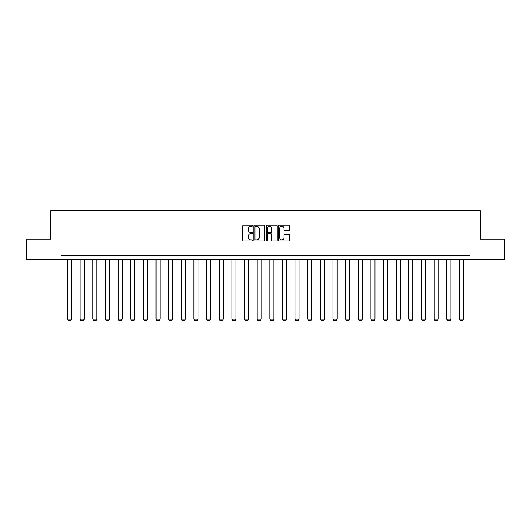 <?xml version="1.0" encoding="UTF-8"?>
<svg xmlns="http://www.w3.org/2000/svg" width="531" height="531" viewBox="0 0 531 531"><rect width="100%" height="100%" fill="white"/><g stroke="black" fill="none" stroke-linecap="round" stroke-linejoin="round"><path stroke-width="0.8" d="M252.537 225.682A0.558 0.558 0 0 0 251.979 225.131L243.53 225.131A0.796 0.796 0 0 0 242.733 225.921L242.733 240.238A0.796 0.796 0 0 0 243.53 241.034L251.979 241.034A0.558 0.558 0 0 0 252.537 240.477A0.558 0.558 0 0 0 251.979 239.919L250.884 239.919A2.542 2.542 0 0 1 248.342 237.377L248.342 236.182A2.542 2.542 0 0 1 250.884 233.64L251.979 233.64A0.558 0.558 0 0 0 252.537 233.082A0.558 0.558 0 0 0 251.979 232.525L250.884 232.525A2.542 2.542 0 0 1 248.342 229.976L248.342 228.788A2.542 2.542 0 0 1 250.884 226.239L251.979 226.239A0.558 0.558 0 0 0 252.537 225.682M288.745 230.733A0.796 0.796 0 0 0 289.541 229.936L289.541 225.921A0.796 0.796 0 0 0 288.745 225.131L279.359 225.131A0.796 0.796 0 0 0 278.563 225.921L278.563 240.238A0.796 0.796 0 0 0 279.359 241.034L288.745 241.034A0.796 0.796 0 0 0 289.541 240.238L289.541 235.386A0.796 0.796 0 0 0 288.745 234.589L284.729 234.589A0.796 0.796 0 0 0 283.932 235.386L283.932 237.795A2.131 2.131 0 0 1 281.802 239.919A2.131 2.131 0 0 1 279.678 237.795L279.678 228.37A2.131 2.131 0 0 1 281.802 226.239A2.131 2.131 0 0 1 283.932 228.37L283.932 229.936A0.796 0.796 0 0 0 284.729 230.733L288.745 230.733M60.985 259.413L26.55 259.413L26.55 239.156L50.697 239.156L50.697 210.8L480.303 210.8L480.303 239.156L504.45 239.156L504.45 259.413L470.015 259.413L470.015 255.365L60.985 255.365L60.985 259.413L470.015 259.413M264.803 225.921A0.796 0.796 0 0 0 264.007 225.131L254.621 225.131A0.796 0.796 0 0 0 253.831 225.921L253.831 240.238A0.796 0.796 0 0 0 254.621 241.034L264.007 241.034A0.796 0.796 0 0 0 264.803 240.238L264.803 225.921M266.993 225.131L276.379 225.131A0.796 0.796 0 0 1 277.169 225.921L277.169 240.238A0.796 0.796 0 0 1 276.379 241.034L272.357 241.034A0.796 0.796 0 0 1 271.567 240.238L271.567 234.43A0.796 0.796 0 0 0 270.77 233.64L268.102 233.64A0.796 0.796 0 0 0 267.312 234.43L267.312 240.477A0.558 0.558 0 0 1 266.754 241.034A0.558 0.558 0 0 1 266.197 240.477L266.197 225.921A0.796 0.796 0 0 1 266.993 225.131M255.497 226.239A0.558 0.558 0 0 0 254.94 226.797L254.94 239.362A0.558 0.558 0 0 0 255.497 239.919L256.652 239.919A2.542 2.542 0 0 0 259.194 237.377L259.194 228.788A2.542 2.542 0 0 0 256.652 226.239L255.497 226.239M271.567 228.41A2.131 2.131 0 0 0 269.436 226.279A2.131 2.131 0 0 0 267.312 228.41L267.312 231.728A0.796 0.796 0 0 0 268.102 232.525L270.77 232.525A0.796 0.796 0 0 0 271.567 231.728L271.567 228.41M71.599 259.413L71.599 319.151L67.55 319.151L67.55 259.413M71.599 319.151L70.995 320.2L68.16 320.2L67.55 319.151M84.243 259.413L84.243 319.151L80.188 319.151L80.188 259.413M84.243 319.151L83.632 320.2L80.798 320.2L80.188 319.151M96.881 259.413L96.881 319.151L92.832 319.151L92.832 259.413M96.881 319.151L96.277 320.2L93.436 320.2L92.832 319.151M109.525 259.413L109.525 319.151L105.47 319.151L105.47 259.413M109.525 319.151L108.915 320.2L106.081 320.2L105.47 319.151M122.163 259.413L122.163 319.151L118.114 319.151L118.114 259.413M122.163 319.151L121.553 320.2L118.718 320.2L118.114 319.151M134.801 259.413L134.801 319.151L130.752 319.151L130.752 259.413M134.801 319.151L134.197 320.2L131.356 320.2L130.752 319.151M147.445 259.413L147.445 319.151L143.39 319.151L143.39 259.413M147.445 319.151L146.835 320.2L144.001 320.2L143.39 319.151M160.083 259.413L160.083 319.151L156.034 319.151L156.034 259.413M160.083 319.151L159.473 320.2L156.638 320.2L156.034 319.151M172.721 259.413L172.721 319.151L168.672 319.151L168.672 259.413M172.721 319.151L172.117 320.2L169.283 320.2L168.672 319.151M185.365 259.413L185.365 319.151L181.31 319.151L181.31 259.413M185.365 319.151L184.755 320.2L181.921 320.2L181.31 319.151M198.003 259.413L198.003 319.151L193.954 319.151L193.954 259.413M198.003 319.151L197.399 320.2L194.558 320.2L193.954 319.151M210.648 259.413L210.648 319.151L206.592 319.151L206.592 259.413M210.648 319.151L210.037 320.2L207.203 320.2L206.592 319.151M223.285 259.413L223.285 319.151L219.237 319.151L219.237 259.413M223.285 319.151L222.675 320.2L219.841 320.2L219.237 319.151M235.923 259.413L235.923 319.151L231.874 319.151L231.874 259.413M235.923 319.151L235.319 320.2L232.478 320.2L231.874 319.151M248.568 259.413L248.568 319.151L244.512 319.151L244.512 259.413M248.568 319.151L247.957 320.2L245.123 320.2L244.512 319.151M261.206 259.413L261.206 319.151L257.157 319.151L257.157 259.413M261.206 319.151L260.595 320.2L257.761 320.2L257.157 319.151M273.843 259.413L273.843 319.151L269.794 319.151L269.794 259.413M273.843 319.151L273.239 320.2L270.405 320.2L269.794 319.151M286.488 259.413L286.488 319.151L282.432 319.151L282.432 259.413M286.488 319.151L285.877 320.2L283.043 320.2L282.432 319.151M299.126 259.413L299.126 319.151L295.077 319.151L295.077 259.413M299.126 319.151L298.522 320.2L295.681 320.2L295.077 319.151M311.763 259.413L311.763 319.151L307.714 319.151L307.714 259.413M311.763 319.151L311.159 320.2L308.325 320.2L307.714 319.151M324.408 259.413L324.408 319.151L320.352 319.151L320.352 259.413M324.408 319.151L323.797 320.2L320.963 320.2L320.352 319.151M337.046 259.413L337.046 319.151L332.997 319.151L332.997 259.413M337.046 319.151L336.442 320.2L333.601 320.2L332.997 319.151M349.69 259.413L349.69 319.151L345.635 319.151L345.635 259.413M349.69 319.151L349.079 320.2L346.245 320.2L345.635 319.151M362.328 259.413L362.328 319.151L358.279 319.151L358.279 259.413M362.328 319.151L361.717 320.2L358.883 320.2L358.279 319.151M374.966 259.413L374.966 319.151L370.917 319.151L370.917 259.413M374.966 319.151L374.362 320.2L371.527 320.2L370.917 319.151M387.61 259.413L387.61 319.151L383.555 319.151L383.555 259.413M387.61 319.151L386.999 320.2L384.165 320.2L383.555 319.151M400.248 259.413L400.248 319.151L396.199 319.151L396.199 259.413M400.248 319.151L399.644 320.2L396.803 320.2L396.199 319.151M412.886 259.413L412.886 319.151L408.837 319.151L408.837 259.413M412.886 319.151L412.282 320.2L409.447 320.2L408.837 319.151M425.53 259.413L425.53 319.151L421.475 319.151L421.475 259.413M425.53 319.151L424.919 320.2L422.085 320.2L421.475 319.151M438.168 259.413L438.168 319.151L434.119 319.151L434.119 259.413M438.168 319.151L437.564 320.2L434.723 320.2L434.119 319.151M450.812 259.413L450.812 319.151L446.757 319.151L446.757 259.413M450.812 319.151L450.202 320.2L447.367 320.2L446.757 319.151M463.45 259.413L463.45 319.151L459.401 319.151L459.401 259.413M463.45 319.151L462.84 320.2L460.005 320.2L459.401 319.151"/></g></svg>
